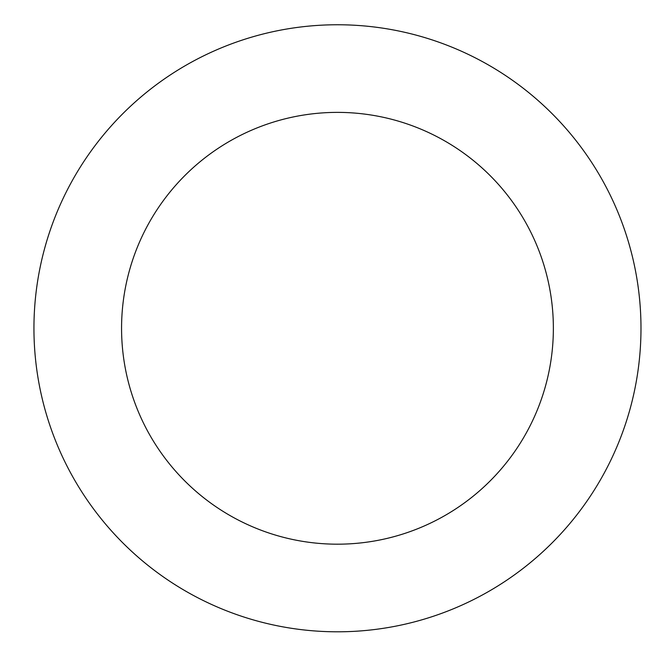 <?xml version="1.0" encoding="UTF-8"?>
<svg xmlns="http://www.w3.org/2000/svg" width="663" height="663" viewBox="0 0 663 663"><rect width="100%" height="100%" fill="white"/><g stroke="black" fill="none" stroke-linecap="round" stroke-linejoin="round"><path stroke-width="0.99" d="M472.885 56.645A303.521 303.521 0 0 0 34.509 346.824A303.521 303.521 0 0 0 504.999 581.376A303.521 303.521 0 0 0 472.885 56.645M433.793 135.061A215.898 215.898 0 0 0 121.967 341.47A215.898 215.898 0 0 0 456.633 508.314A215.898 215.898 0 0 0 433.793 135.061"/></g></svg>
